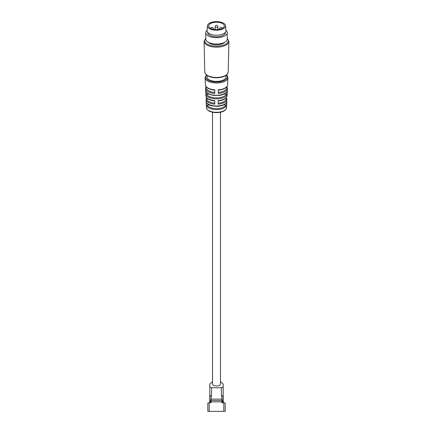 <?xml version="1.0" encoding="UTF-8"?>
<svg xmlns="http://www.w3.org/2000/svg" width="433" height="433" viewBox="0 0 433 433"><rect width="100%" height="100%" fill="white"/><g stroke="black" fill="none" stroke-linecap="round" stroke-linejoin="round"><path stroke-width="0.65" d="M216.5 29.59A7.837 3.68 180 0 1 208.663 25.91A7.837 3.68 180 0 1 216.5 22.235A7.837 3.68 180 0 1 224.337 25.91A7.837 3.68 180 0 1 216.5 29.59M216.5 21.65A9.077 4.26 180 0 1 225.571 25.769A9.077 4.26 180 0 1 216.5 30.175A9.077 4.26 180 0 1 207.429 25.769A9.077 4.26 180 0 1 216.5 21.65M225.571 25.769L225.918 30.64A9.423 4.422 180 0 1 216.5 35.214A9.423 4.422 180 0 1 207.082 30.64L207.429 25.769M225.333 32.323L225.333 32.616A8.833 4.146 180 0 1 216.5 36.762A8.833 4.146 180 0 1 207.667 32.616L207.667 32.323M225.885 30.169A10.733 5.039 180 0 1 227.233 32.616A10.733 5.039 180 0 1 216.5 37.655A10.733 5.039 180 0 1 205.767 32.616A10.733 5.039 180 0 1 207.115 30.169M227.233 32.616L227.233 39.013A10.733 5.039 180 0 1 216.5 44.058A10.733 5.039 180 0 1 205.767 39.013L205.767 32.616M224.7 42.266A8.833 4.146 180 0 1 216.5 44.87A8.833 4.146 180 0 1 208.3 42.266M225.923 75.466L225.923 76.987A9.423 4.422 180 0 1 216.5 81.409A9.423 4.422 180 0 1 207.077 76.987L207.077 75.466M214.773 90.178C209.144 89.626 206.021 87.834 205.399 84.808L205.074 77.74A11.431 5.364 180 0 0 216.5 82.99A11.431 5.364 180 0 0 227.926 77.74L227.601 84.808A11.101 5.212 -0 0 1 218.227 89.842L218.227 93.42A10.933 5.131 180 0 0 227.428 88.462L227.087 95.774A10.592 4.974 0 0 1 218.227 100.57L218.227 104.147A10.419 4.893 180 0 0 226.919 99.428L226.394 97.593M224.262 94.01L226.335 94.01L227.038 94.643L227.179 91.136C226.248 93.317 223.715 94.735 219.574 95.395L213.518 95.406L209.61 94.405C208.63 93.799 207.586 94.08 205.821 91.141L205.962 94.643L206.665 94.01L208.738 94.01M223.547 104.981L225.82 104.981L226.519 105.614L226.659 102.118C225.322 104.759 221.961 106.166 216.587 106.345C212.148 105.776 209.215 106.404 206.341 102.118L206.481 105.614L207.18 104.981L209.453 104.981M226.919 99.428L226.535 107.714A10.035 4.714 180 0 1 216.5 112.32A10.035 4.714 180 0 1 206.465 107.714L206.081 99.428A10.419 4.893 180 0 0 214.773 104.147L214.773 100.57A10.592 4.974 0 0 1 205.913 95.774L205.572 88.462A10.933 5.131 180 0 0 214.773 93.42L214.773 89.842A11.101 5.212 -0 0 1 205.399 84.808M220.467 112.266L220.467 384.12A3.967 1.862 180 0 1 216.5 385.982A3.967 1.862 180 0 1 212.533 384.12L212.533 112.266M209.805 386.821L211.531 387.741L211.531 396.163L209.805 395.73L209.805 384.12L212.533 381.587M221.469 387.741L223.195 386.821L223.195 395.73L221.469 396.163L221.469 387.741L211.531 387.741M220.467 381.587L223.195 384.12L223.195 386.821M211.115 400.482A1.38 1.38 0 0 0 209.734 401.862L211.115 401.862L211.115 402.582L209.734 402.582L209.734 399.096L209.734 401.862A1.38 1.38 0 0 1 211.115 400.482L221.885 400.482A1.38 1.38 0 0 1 223.266 401.862L223.266 402.582A0.346 0.346 0 0 0 223.612 402.923A0.346 0.346 0 0 1 223.266 402.582L221.885 402.582L221.885 399.096L211.115 399.096L211.115 401.862L223.266 401.862L221.885 400.368M223.266 399.096L221.885 399.096L221.885 396.163L223.266 396.163A1.38 1.38 0 0 0 223.174 395.665A1.38 1.38 0 0 1 223.266 396.163A1.38 1.38 0 0 0 223.163 395.638A1.38 1.38 0 0 1 223.266 396.163L223.266 401.64M222.389 402.809L225.198 402.923L225.198 411.35L223.818 411.35L223.818 402.923M222.919 402.923L221.885 402.582M211.115 402.582L209.182 402.923L209.182 411.35L223.818 411.35M209.734 399.096L209.734 396.163A1.38 1.38 0 0 1 209.837 395.638L209.837 395.638A1.38 1.38 0 0 0 209.734 396.163A1.38 1.38 0 0 1 209.832 395.654A1.38 1.38 0 0 0 209.734 396.163L211.115 396.163L211.115 399.096L209.734 399.096M209.182 411.35L207.802 411.35L207.802 402.923L209.182 402.923M209.734 402.582A0.346 0.346 0 0 1 209.388 402.923M213.426 29.298L213.426 28.778A1.38 0.649 180 0 1 213.063 29.217M217.88 29.531L217.88 26.684A1.38 0.649 180 0 1 216.5 27.333A1.38 0.649 180 0 1 215.12 26.684L215.12 29.531M219.937 29.217A1.38 0.649 180 0 1 219.574 28.778L219.574 29.298M227.233 38.51A11.723 5.505 180 0 1 216.5 46.223A11.723 5.505 180 0 1 205.767 38.51M228.911 41.406A12.411 5.829 180 0 1 216.5 47.17A12.411 5.829 180 0 1 204.089 41.406L204.787 72.002A11.713 5.499 180 0 0 216.5 77.442A11.713 5.499 180 0 0 228.213 72.002L228.911 41.406L227.233 38.169M226.443 75.082A10.738 5.044 180 0 1 216.5 82.032A10.738 5.044 180 0 1 206.557 75.082M205.794 90.99A10.847 5.093 0 0 0 216.5 95.271A10.847 5.093 0 0 0 227.206 90.99M227.038 94.643A10.679 5.012 180 0 1 216.5 98.848A10.679 5.012 180 0 1 205.962 94.643M206.308 101.961A10.338 4.855 0 0 0 216.5 106.004A10.338 4.855 0 0 0 226.692 101.961M226.519 105.614A10.165 4.774 180 0 1 216.5 109.581A10.165 4.774 180 0 1 206.481 105.614M226.335 94.01A9.986 4.687 180 0 1 216.5 97.89A9.986 4.687 180 0 1 206.665 94.01M225.82 104.981A9.477 4.449 180 0 1 216.5 108.623A9.477 4.449 180 0 1 207.18 104.981M221.885 395.794L221.885 396.163L221.469 396.163M211.531 396.163L211.115 396.163L211.115 395.794M221.885 400.482A1.38 1.38 0 0 1 223.266 401.862M211.115 400.368L209.734 401.64M214.773 103.184A9.732 4.568 180 0 1 206.898 97.945M214.773 92.456A10.24 4.806 180 0 1 206.373 87.006M226.102 97.945A9.732 4.568 180 0 1 218.227 103.184M226.627 87.006A10.24 4.806 180 0 1 218.227 92.456M213.426 28.778A1.38 1.38 0 0 0 210.719 28.394M222.281 28.394A1.38 1.38 0 0 0 219.574 28.778M217.88 26.684A1.38 1.38 0 0 0 216.5 25.303A1.38 1.38 0 0 0 215.12 26.684M228.213 72.002C227.449 75.591 223.547 77.518 216.5 77.794C209.453 77.518 205.551 75.591 204.787 72.002M205.767 38.169L204.089 41.406M227.926 77.74L227.401 75.829L226.654 74.909M226.535 107.714C225.842 110.778 222.497 112.428 216.5 112.661C210.503 112.428 207.158 110.778 206.465 107.714M206.346 74.909L205.074 77.74M214.773 100.911C209.572 100.456 206.617 98.74 205.913 95.774M206.606 97.593L206.081 99.428M206.07 86.632L205.572 88.462M227.087 95.774C226.573 98.61 223.617 100.321 218.227 100.911M227.601 84.808C227.044 87.791 223.915 89.582 218.227 90.178M227.428 88.462L226.93 86.632"/></g></svg>
